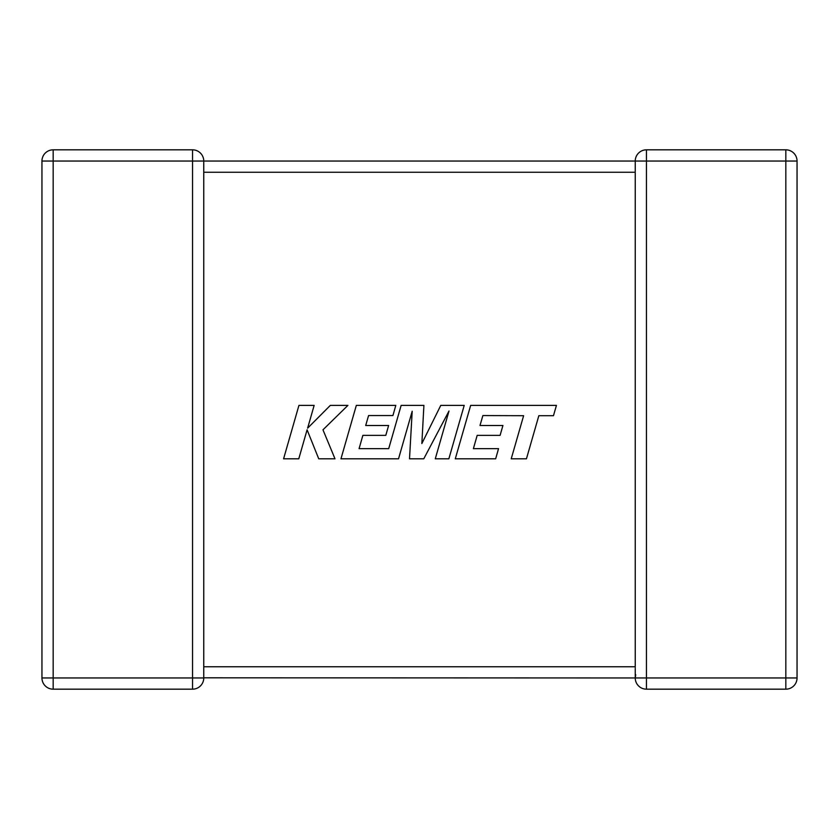 <?xml version="1.0" encoding="UTF-8"?>
<svg xmlns="http://www.w3.org/2000/svg" width="839" height="839" viewBox="0 0 839 839"><rect width="100%" height="100%" fill="white"/><g stroke="black" fill="none" stroke-linecap="round" stroke-linejoin="round"><path stroke-width="1.26" d="M635.238 668.557L635.238 677.964L203.762 677.807M203.762 161.036L53.172 161.036L53.172 677.964L192.54 677.964L192.54 149.824A11.222 11.222 0 0 1 203.762 161.036L203.762 677.964A11.222 11.222 0 0 1 192.54 689.176L53.172 689.176A11.222 11.222 0 0 1 41.95 677.964L41.95 161.036A11.222 11.222 0 0 1 53.172 149.824L192.54 149.824A11.222 11.222 0 0 1 203.762 161.036L635.238 161.036L635.238 171.387M635.238 667.613L635.238 172.257L203.762 172.257M635.249 161.413L635.238 161.036A11.222 11.222 0 0 1 646.46 149.824L785.828 149.824A11.222 11.222 0 0 1 797.05 161.036L797.05 677.964L785.828 677.964L785.828 689.176L646.46 689.176A11.222 11.222 0 0 1 635.238 677.964A11.222 11.222 0 0 0 646.46 689.176L646.46 677.964L785.828 677.964L785.828 161.036L646.46 161.036L646.46 677.964L635.238 677.964L635.731 674.671M635.238 161.036L646.46 161.036L646.46 149.824A11.222 11.222 0 0 0 635.238 161.036L635.259 161.665M785.828 689.176A11.222 11.222 0 0 0 797.05 677.964A11.222 11.222 0 0 1 785.828 689.176A11.222 11.222 0 0 0 797.05 677.964M482.886 415.557L523.62 415.704L511.224 458.818L526.441 458.818L538.837 415.704L553.467 415.704L556.435 405.384L470.658 405.384L455.283 458.818L495.66 458.818L498.544 448.655L473.385 448.655L477.181 435.368L500.107 435.368L502.928 425.499L479.992 425.499L482.886 415.557M464.219 405.384L440.779 405.384L421.849 443.558L423.905 405.384L401.147 405.384L388.709 448.655L359.082 448.655L362.868 435.368L385.804 435.368L388.625 425.488L365.689 425.488L368.583 415.557L392.925 415.557L395.809 405.384L356.334 405.384L340.959 458.818L398.525 458.818L412.19 411.246L409.516 458.818L423.768 458.818L449.001 411.016L435.273 458.818L448.855 458.818L464.219 405.384M298.936 405.384L283.582 458.818L298.778 458.818L307.095 429.809L318.736 458.818L335.002 458.818L322.973 429.809L347.912 405.384L330.335 405.384L307.619 428.173L314.153 405.384L298.936 405.384M203.762 666.743L635.238 666.743M41.95 161.036L53.172 161.036L53.172 149.824M53.172 689.176L53.172 677.964L41.95 677.964M203.762 677.964L192.54 677.964L192.54 689.176M785.828 149.824L785.828 161.036L797.05 161.036A11.222 11.222 0 0 0 785.828 149.824"/></g></svg>
